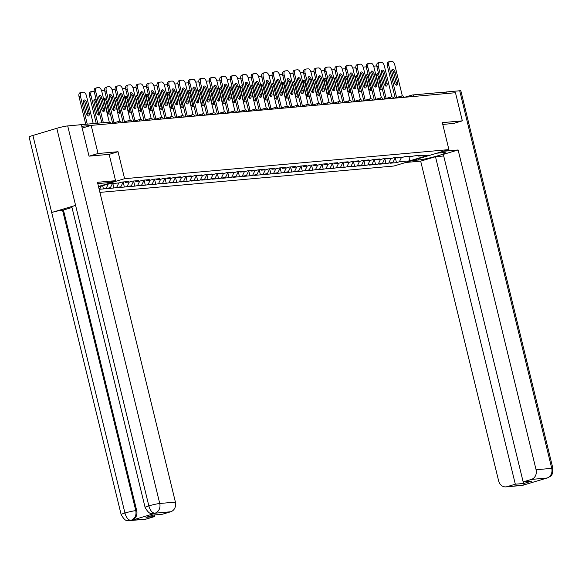 <?xml version="1.0" encoding="UTF-8"?>
<svg xmlns="http://www.w3.org/2000/svg" width="582" height="582" viewBox="0 0 582 582"><rect width="100%" height="100%" fill="white"/><g stroke="black" fill="none" stroke-linecap="round" stroke-linejoin="round"><path stroke-width="0.87" d="M99.908 192.387L393.847 166.03L448.911 149.61L124.599 178.689L98.474 186.48M409.888 156.856L409.583 160.879L428.745 155.161L418.516 156.078L421.375 155.227L415.002 155.794L408.047 157.016L407.269 156.493M409.583 160.879L399.354 161.796L396.488 162.647L395.273 157.671M395.324 157.562L392.981 162.363L390.115 163.222L396.488 162.647M392.981 162.363L386.019 163.586L384.811 158.61M384.862 158.5L382.512 163.302L379.646 164.16L386.019 163.586M382.512 163.302L375.557 164.524L374.342 159.548M374.393 159.439L372.043 164.24L369.184 165.099L375.557 164.524M372.043 164.24L365.089 165.463L363.874 160.487M363.925 160.377L361.582 165.179L358.716 166.037L365.089 165.463M361.582 165.179L354.627 166.401L353.412 161.425M353.463 161.316L351.113 166.117L348.247 166.976L354.627 166.401M351.113 166.117L344.158 167.34L342.943 162.363M342.994 162.254L340.645 167.056L337.786 167.914L344.158 167.34M340.645 167.056L333.69 168.278L332.475 163.302M332.533 163.193L330.183 167.994L327.317 168.853L333.69 168.278M330.183 167.994L323.228 169.216L322.013 164.24M322.064 164.131L319.714 168.933L316.855 169.791L323.228 169.216M319.714 168.933L312.76 170.155L311.545 165.179M311.596 165.07L309.253 169.871L306.387 170.73L312.76 170.155M309.253 169.871L302.298 171.093L301.083 166.117M301.134 166.008L298.784 170.81L295.918 171.668L302.298 171.093M298.784 170.81L291.829 172.032L290.614 167.056M290.665 166.947L288.316 171.748L285.456 172.607L291.829 172.032M288.316 171.748L281.361 172.97L280.146 167.994M280.204 167.885L277.854 172.687L274.988 173.545L281.361 172.97M277.854 172.687L270.899 173.909L269.684 168.933M269.735 168.824L267.385 173.625L264.526 174.484L270.899 173.909M267.385 173.625L260.43 174.847L259.216 169.871M259.266 169.762L256.924 174.564L254.058 175.422L260.43 174.847M256.924 174.564L249.962 175.786L248.754 170.81M248.805 170.701L246.455 175.502L243.589 176.361L249.962 175.786M246.455 175.502L239.5 176.724L238.285 171.748M238.336 171.639L235.986 176.441L233.127 177.299L239.5 176.724M235.986 176.441L229.032 177.663L227.817 172.687M227.875 172.578L225.525 177.379L222.659 178.238L229.032 177.663M225.525 177.379L218.57 178.601L217.355 173.625M217.406 173.516L215.056 178.318L212.197 179.176L218.57 178.601M215.056 178.318L208.101 179.54L206.886 174.564M206.937 174.455L204.595 179.256L201.728 180.114L208.101 179.54M204.595 179.256L197.633 180.478L196.425 175.502M196.476 175.393L194.126 180.194L191.26 181.053L197.633 180.478M194.126 180.194L187.171 181.417L185.956 176.441M186.007 176.331L183.657 181.133L180.798 181.991L187.171 181.417M183.657 181.133L176.702 182.355L175.488 177.379M175.546 177.27L173.196 182.071L170.33 182.93L176.702 182.355M173.196 182.071L166.241 183.294L165.026 178.318M165.077 178.208L162.727 183.01L159.868 183.868L166.241 183.294M162.727 183.01L155.772 184.232L154.557 179.256M154.608 179.147L152.266 183.948L149.399 184.807L155.772 184.232M152.266 183.948L145.304 185.171L144.096 180.194M144.147 180.085L141.797 184.887L138.931 185.745L145.304 185.171M141.797 184.887L134.842 186.109L133.627 181.133M133.678 181.024L131.328 185.825L128.469 186.684L134.842 186.109M131.328 185.825L124.373 187.048L123.158 182.071M123.209 181.962L120.867 186.764L118.001 187.622L124.373 187.048M120.867 186.764L113.912 187.986L112.813 183.49M112.442 183.526L110.398 187.702L107.532 188.561L113.912 187.986M110.398 187.702L103.443 188.924L102.658 185.694M99.158 189.31L103.443 188.924M101.152 186.145L99.929 188.641L99.064 188.903M99.929 188.641L99.02 188.728M98.576 186.917L108.863 183.847L119.092 182.93L121.958 182.071L128.331 181.504L125.472 182.355L129.56 181.991L132.427 181.133L138.8 180.566L135.933 181.417L140.029 181.053L142.888 180.194L149.261 179.627L146.402 180.478L150.491 180.114L153.357 179.256L159.73 178.689L156.864 179.54L160.959 179.176L163.818 178.318L170.199 177.75L167.332 178.601L171.421 178.238L174.287 177.379L180.66 176.812L177.801 177.663L181.89 177.299L184.756 176.441L191.129 175.873L188.262 176.724L192.358 176.361L195.217 175.502L201.59 174.935L198.731 175.786L202.82 175.422L205.686 174.564L212.059 173.996L209.193 174.847L213.288 174.484L216.148 173.625L222.528 173.058L219.661 173.909L223.757 173.545L226.616 172.687L232.989 172.119L230.13 172.97L234.219 172.607L237.085 171.748L243.458 171.181L240.592 172.032L244.687 171.668L247.546 170.81L253.919 170.242L251.06 171.093L255.149 170.73L258.015 169.871L264.388 169.304L261.522 170.155L265.618 169.791L268.484 168.933L274.857 168.365L271.99 169.216L276.086 168.853L278.945 167.994L285.318 167.427L282.459 168.278L286.548 167.914L289.414 167.056L295.787 166.488L292.921 167.34L297.016 166.976L299.875 166.117L306.248 165.55L303.389 166.401L307.478 166.037L310.344 165.179L316.717 164.611L313.851 165.463L317.947 165.099L320.813 164.24L327.186 163.673L324.32 164.524L328.415 164.16L331.274 163.302L337.647 162.734L334.788 163.586L338.877 163.222L341.743 162.363L348.116 161.796L345.25 162.647L349.346 162.283L352.205 161.425L358.577 160.858L355.718 161.709L359.807 161.345L362.673 160.487L369.046 159.919L366.18 160.77L370.276 160.406L373.142 159.548L379.515 158.981L376.649 159.832L380.744 159.468L383.603 158.61L389.976 158.042L387.117 158.893L391.206 158.53L394.072 157.671L400.445 157.104L397.579 157.955L401.675 157.591L404.534 156.733L410.914 156.165L408.047 157.016M390.929 158.551L388.885 162.734M380.461 159.49L378.416 163.673M397.579 157.955L396.8 157.431M369.999 160.428L367.955 164.611M387.117 158.893L386.332 158.369M359.531 161.367L357.486 165.55M376.649 159.832L375.87 159.308M349.062 162.305L347.025 166.488M366.18 160.77L365.401 160.246M338.6 163.244L336.556 167.427M355.718 161.709L354.94 161.185M328.132 164.182L326.087 168.365M345.25 162.647L344.471 162.123M317.67 165.121L315.626 169.304M334.788 163.586L334.003 163.062M307.201 166.059L305.157 170.242M324.32 164.524L323.541 164M296.733 166.998L294.688 171.181M313.851 165.463L313.072 164.939M286.271 167.936L284.227 172.119M303.389 166.401L302.611 165.877M275.803 168.875L273.758 173.058M292.921 167.34L292.142 166.816M265.334 169.813L263.297 173.996M282.459 168.278L281.673 167.754M254.872 170.752L252.828 174.935M271.99 169.216L271.212 168.693M244.404 171.69L242.359 175.873M261.522 170.155L260.743 169.631M233.942 172.628L231.898 176.812M251.06 171.093L250.282 170.57M223.473 173.567L221.429 177.75M240.592 172.032L239.813 171.508M213.005 174.505L210.968 178.689M230.13 172.97L229.344 172.447M202.543 175.444L200.499 179.627M219.661 173.909L218.883 173.385M192.075 176.382L190.03 180.566M209.193 174.847L208.414 174.324M181.613 177.321L179.569 181.504M198.731 175.786L197.953 175.262M171.144 178.259L169.1 182.442M188.262 176.724L187.484 176.201M160.676 179.198L158.639 183.381M177.801 177.663L177.015 177.139M150.214 180.136L148.17 184.319M167.332 178.601L166.554 178.077M139.745 181.075L137.701 185.258M156.864 179.54L156.085 179.016M129.284 182.013L127.24 186.196M146.402 180.478L145.616 179.954M118.815 182.952L116.771 187.135M135.933 181.417L135.155 180.893M108.288 184.014L106.31 188.073M125.472 182.355L124.686 181.831M78.257 124.97L78.25 124.97A1.993 1.717 -95.1 0 1 78.548 124.912L108.943 122.191A1.993 1.717 -95.1 0 1 110.762 123.631M109.154 154.368L118.022 151.72L98.031 153.51L89.221 156.143M98.031 153.51L91.178 125.385L82.178 128.069M453.516 123.471L462.326 120.845L455.473 92.72L91.178 125.385M442.553 92.305A1.993 1.717 84.9 0 1 444.663 93.687M462.326 120.845L442.335 122.642L448.911 149.61M118.022 151.72L124.599 178.689M401.391 157.613L399.354 161.796M418.516 156.078L417.731 155.554M98.962 96.03A3.056 1.528 -106.6 0 1 100.548 98.656L103.021 108.805A3.056 1.528 -106.6 0 1 102.956 111.278M101.814 122.824L94.364 92.254A3.979 1.993 -106.6 0 1 95.237 88.26A3.979 1.993 -106.6 0 1 95.433 88.224M95.237 88.26L96.67 87.831A3.979 1.993 73.4 0 1 96.867 87.795L98.816 87.62A3.979 1.993 73.4 0 1 101.763 91.294L109.292 122.191M103.32 122.693L95.797 91.832L94.364 92.254M101.981 98.227L104.454 108.376A3.056 1.528 -106.6 0 1 103.785 111.438A3.056 1.528 -106.6 0 1 101.37 108.652L98.896 98.511A3.056 1.528 -106.6 0 1 99.566 95.441A3.056 1.528 -106.6 0 1 101.981 98.227L100.548 98.656M96.67 87.831A3.979 1.993 73.4 0 0 95.797 91.832M89.148 112.944L86.674 102.796A3.056 1.528 73.4 0 0 84.259 100.009A3.056 1.528 73.4 0 0 83.59 103.072L86.063 113.221A3.056 1.528 73.4 0 0 88.479 116.007A3.056 1.528 73.4 0 0 89.148 112.944L87.715 113.366L85.241 103.225A3.056 1.528 73.4 0 0 83.655 100.599M93.222 123.595L86.456 95.863A3.979 1.993 73.4 0 0 83.502 92.189L81.56 92.363A3.979 1.993 73.4 0 0 81.364 92.4A3.979 1.993 73.4 0 0 80.483 96.394L79.057 96.823L85.743 124.272M87.249 124.133L80.483 96.394M87.649 115.847A3.056 1.528 73.4 0 0 87.715 113.366M79.057 96.823A3.979 1.993 -106.6 0 1 79.93 92.829A3.979 1.993 -106.6 0 1 80.127 92.793M145.1 507.431A8.163 0.713 -13.7 0 1 148.846 505.889C150.2 510.552 152.186 512.997 154.797 513.215L153.568 513.484C152.753 512.153 150.498 517.027 145.1 507.431L71.841 206.908A8.163 0.713 -13.7 0 1 75.587 205.366L56.803 128.309A8.163 0.713 -13.7 0 1 67.701 125.916L81.349 124.694L89.024 156.158L109.147 154.354L115.563 180.682L109.234 182.573L99.711 183.425A14.928 1.31 166.3 0 0 97.783 183.657M115.563 180.682L97.456 182.304L175.408 502.091A7.959 6.86 84.9 0 1 170.679 511.767L162.473 514.219L153.823 514.99L146.002 517.325L154.659 516.547L146.453 518.999A7.959 6.86 84.9 0 1 145.282 519.217L129.619 520.628A7.959 6.86 -95.1 0 0 130.783 520.403L146.453 518.999M129.619 520.628C128.789 519.297 126.527 524.164 121.143 514.575L29.1 136.996A8.163 0.713 -13.7 0 1 32.905 135.439L51.689 212.495A8.163 0.713 -13.7 0 1 62.529 210.117L135.788 510.64L136.697 510.56A7.959 6.86 84.9 0 1 131.969 520.235L155.641 513.178A7.959 6.86 84.9 0 1 154.477 513.397L153.568 513.484M56.803 128.309L32.905 135.439M67.701 125.916L159.744 503.495A8.163 0.713 -13.7 0 0 148.846 505.889L75.587 205.366L51.689 212.495L124.948 513.018C126.294 517.682 128.258 520.126 130.848 520.359L130.783 520.403M154.659 516.547L154.266 514.954M71.979 207.49L63.438 210.037L136.697 510.56M63.438 210.037L62.529 210.117M418.123 158.791L418.422 160.014A14.928 1.31 166.3 0 0 434.885 156.623A14.928 1.31 166.3 0 0 445.317 152.782A14.928 1.31 166.3 0 0 443.2 152.622L436.915 153.19M418.422 160.014L412.136 160.581M405.799 162.465L420.677 161.134L435.489 156.718L515.325 484.209L507.118 486.654L523 485.206L547.015 478.026L531.351 479.43A7.959 6.86 -95.1 0 0 536.08 469.754L551.743 468.35L459.7 90.77L446.045 91.992L446.423 93.535M443.702 155.976L435.489 156.718M523.589 481.838L523.982 483.431L531.803 481.103L523.145 481.874L443.309 154.383L458.121 149.967L536.08 469.754M443.244 151.298L458.121 149.967M420.677 161.134L498.636 480.921A7.959 6.86 -95.1 0 0 505.954 486.879A7.959 6.86 -95.1 0 0 507.118 486.654M459.7 90.77A8.163 0.713 -13.7 0 1 460.857 90.857L552.9 468.437A8.163 0.713 -13.7 0 0 551.743 468.35A7.959 6.86 84.9 0 1 547.015 478.026M443.979 92.611L446.045 91.992M523.145 481.874L531.351 479.43M523.982 483.431L515.325 484.209M453.705 123.42L442.771 124.439M524.426 484.573L523.065 485.17M523.473 485.112L523.007 485.206M552.9 468.437C552.587 478.048 549.983 475.61 548.63 477.495L546.949 478.062M109.431 95.092A3.056 1.528 -106.6 0 1 111.017 97.718L113.49 107.866A3.056 1.528 -106.6 0 1 113.425 110.34M112.61 123.239L104.825 91.316A3.979 1.993 -106.6 0 1 105.706 87.322A3.979 1.993 -106.6 0 1 105.902 87.285M105.706 87.322L107.132 86.893A3.979 1.993 73.4 0 1 107.335 86.856L109.278 86.682A3.979 1.993 73.4 0 1 112.231 90.356L119.761 121.252M114.043 122.809L106.259 90.894L104.825 91.316M112.45 97.289L114.923 107.437A3.056 1.528 -106.6 0 1 114.247 110.5A3.056 1.528 -106.6 0 1 111.831 107.714L109.358 97.572A3.056 1.528 -106.6 0 1 110.034 94.502A3.056 1.528 -106.6 0 1 112.45 97.289L111.017 97.718M107.132 86.893A3.979 1.993 73.4 0 0 106.259 90.894M119.892 94.153A3.056 1.528 -106.6 0 1 121.485 96.779L123.951 106.928A3.056 1.528 -106.6 0 1 123.886 109.401M123.071 122.3L115.294 90.377A3.979 1.993 -106.6 0 1 116.167 86.383A3.979 1.993 -106.6 0 1 116.371 86.347M116.167 86.383L117.6 85.954A3.979 1.993 73.4 0 1 117.797 85.918L119.746 85.743A3.979 1.993 73.4 0 1 122.693 89.417L130.23 120.314M124.504 121.871L116.727 89.955L115.294 90.377M122.911 96.35L125.385 106.499A3.056 1.528 -106.6 0 1 124.715 109.561A3.056 1.528 -106.6 0 1 122.3 106.775L119.827 96.634A3.056 1.528 -106.6 0 1 120.496 93.564A3.056 1.528 -106.6 0 1 122.911 96.35L121.485 96.779M117.6 85.954A3.979 1.993 73.4 0 0 116.727 89.955M130.361 93.215A3.056 1.528 -106.6 0 1 131.947 95.841L134.42 105.989A3.056 1.528 -106.6 0 1 134.355 108.463M133.54 121.362L125.763 89.439A3.979 1.993 -106.6 0 1 126.636 85.445A3.979 1.993 -106.6 0 1 126.832 85.409M126.636 85.445L128.069 85.016A3.979 1.993 73.4 0 1 128.266 84.979L130.208 84.805A3.979 1.993 73.4 0 1 133.162 88.479L140.691 119.375M134.973 120.932L127.189 89.017L125.763 89.439M133.38 95.412L135.853 105.56A3.056 1.528 -106.6 0 1 135.184 108.623A3.056 1.528 -106.6 0 1 132.769 105.837L130.295 95.695A3.056 1.528 -106.6 0 1 130.965 92.625A3.056 1.528 -106.6 0 1 133.38 95.412L131.947 95.841M128.069 85.016A3.979 1.993 73.4 0 0 127.189 89.017M140.822 92.276A3.056 1.528 -106.6 0 1 142.415 94.902L144.889 105.051A3.056 1.528 -106.6 0 1 144.823 107.525M144.009 120.423L136.224 88.5A3.979 1.993 -106.6 0 1 137.097 84.506A3.979 1.993 -106.6 0 1 137.301 84.47M137.097 84.506L138.531 84.077A3.979 1.993 73.4 0 1 138.734 84.041L140.677 83.866A3.979 1.993 73.4 0 1 143.63 87.54L151.16 118.437M145.435 119.994L137.658 88.078L136.224 88.5M143.849 94.473L146.315 104.622A3.056 1.528 -106.6 0 1 145.645 107.685A3.056 1.528 -106.6 0 1 143.23 104.898L140.757 94.757A3.056 1.528 -106.6 0 1 141.433 91.687A3.056 1.528 -106.6 0 1 143.849 94.473L142.415 94.902M138.531 84.077A3.979 1.993 73.4 0 0 137.658 88.078M151.291 91.338A3.056 1.528 -106.6 0 1 152.877 93.964L155.35 104.113A3.056 1.528 -106.6 0 1 155.285 106.586M154.47 119.485L146.693 87.562A3.979 1.993 -106.6 0 1 147.566 83.568A3.979 1.993 -106.6 0 1 147.763 83.532M147.566 83.568L148.999 83.139A3.979 1.993 73.4 0 1 149.196 83.102L151.145 82.928A3.979 1.993 73.4 0 1 154.092 86.602L161.629 117.499M155.903 119.055L148.126 87.14L146.693 87.562M154.31 93.535L156.784 103.683A3.056 1.528 -106.6 0 1 156.114 106.746A3.056 1.528 -106.6 0 1 153.699 103.96L151.225 93.818A3.056 1.528 -106.6 0 1 151.895 90.748A3.056 1.528 -106.6 0 1 154.31 93.535L152.877 93.964M148.999 83.139A3.979 1.993 73.4 0 0 148.126 87.14M96.212 99.857A3.056 1.528 73.4 0 0 94.728 99.071A3.056 1.528 73.4 0 0 94.051 102.134L96.525 112.282A3.056 1.528 73.4 0 0 98.94 115.069A3.056 1.528 73.4 0 0 99.682 114.087M94.189 91.25A3.979 1.993 73.4 0 0 93.971 91.25L92.029 91.425A3.979 1.993 73.4 0 0 91.825 91.461A3.979 1.993 73.4 0 0 90.952 95.455L89.519 95.885L96.212 123.333M97.711 123.195L90.952 95.455M98.118 114.909A3.056 1.528 73.4 0 0 98.183 112.428L95.71 102.287A3.056 1.528 73.4 0 0 94.117 99.66M89.519 95.885A3.979 1.993 -106.6 0 1 90.392 91.891A3.979 1.993 -106.6 0 1 90.596 91.854M106.681 98.918A3.056 1.528 73.4 0 0 105.189 98.132A3.056 1.528 73.4 0 0 104.52 101.195L106.993 111.344A3.056 1.528 73.4 0 0 109.409 114.13A3.056 1.528 73.4 0 0 110.151 113.148M104.651 90.312A3.979 1.993 73.4 0 0 104.44 90.312L102.49 90.486A3.979 1.993 73.4 0 0 102.294 90.523A3.979 1.993 73.4 0 0 101.683 90.981M108.579 113.97A3.056 1.528 73.4 0 0 108.645 111.489L106.171 101.348A3.056 1.528 73.4 0 0 104.585 98.722M117.149 97.98A3.056 1.528 73.4 0 0 115.658 97.194A3.056 1.528 73.4 0 0 114.989 100.257L117.462 110.405A3.056 1.528 73.4 0 0 119.877 113.192A3.056 1.528 73.4 0 0 120.612 112.21M115.12 89.373A3.979 1.993 73.4 0 0 114.901 89.373L112.959 89.548A3.979 1.993 73.4 0 0 112.755 89.584A3.979 1.993 73.4 0 0 112.151 90.043M119.048 113.032A3.056 1.528 73.4 0 0 119.114 110.551L116.64 100.41A3.056 1.528 73.4 0 0 115.054 97.783M127.611 97.041A3.056 1.528 73.4 0 0 126.119 96.256A3.056 1.528 73.4 0 0 125.45 99.318L127.924 109.467A3.056 1.528 73.4 0 0 130.339 112.253A3.056 1.528 73.4 0 0 131.081 111.271M125.588 88.435A3.979 1.993 73.4 0 0 125.37 88.435L123.42 88.609A3.979 1.993 73.4 0 0 123.224 88.646A3.979 1.993 73.4 0 0 122.613 89.104M129.51 112.093A3.056 1.528 73.4 0 0 129.582 109.612L127.109 99.471A3.056 1.528 73.4 0 0 125.516 96.845M138.08 96.103A3.056 1.528 73.4 0 0 136.588 95.317A3.056 1.528 73.4 0 0 135.919 98.38L138.392 108.528A3.056 1.528 73.4 0 0 140.808 111.315A3.056 1.528 73.4 0 0 141.55 110.333M136.05 87.496A3.979 1.993 73.4 0 0 135.832 87.496L133.889 87.671A3.979 1.993 73.4 0 0 133.693 87.707A3.979 1.993 73.4 0 0 133.082 88.166M139.978 111.155A3.056 1.528 73.4 0 0 140.044 108.674L137.57 98.533A3.056 1.528 73.4 0 0 135.984 95.906M161.76 90.399A3.056 1.528 -106.6 0 1 163.346 93.025L165.819 103.174A3.056 1.528 -106.6 0 1 165.754 105.648M164.939 118.546L157.155 86.623A3.979 1.993 -106.6 0 1 158.035 82.629A3.979 1.993 -106.6 0 1 158.231 82.593M158.035 82.629L159.461 82.2A3.979 1.993 73.4 0 1 159.664 82.164L161.607 81.989A3.979 1.993 73.4 0 1 164.56 85.663L172.09 116.56M166.372 118.117L158.588 86.201L157.155 86.623M164.779 92.596L167.252 102.745A3.056 1.528 -106.6 0 1 166.583 105.808A3.056 1.528 -106.6 0 1 164.168 103.021L161.694 92.88A3.056 1.528 -106.6 0 1 162.363 89.81A3.056 1.528 -106.6 0 1 164.779 92.596L163.346 93.025M159.461 82.2A3.979 1.993 73.4 0 0 158.588 86.201M148.541 95.164A3.056 1.528 73.4 0 0 147.057 94.379A3.056 1.528 73.4 0 0 146.38 97.441L148.854 107.59A3.056 1.528 73.4 0 0 151.269 110.376A3.056 1.528 73.4 0 0 152.011 109.394M146.519 86.558A3.979 1.993 73.4 0 0 146.3 86.558L144.358 86.733A3.979 1.993 73.4 0 0 144.154 86.769A3.979 1.993 73.4 0 0 143.543 87.227M150.447 110.216A3.056 1.528 73.4 0 0 150.512 107.735L148.039 97.594A3.056 1.528 73.4 0 0 146.453 94.968M172.221 89.461A3.056 1.528 -106.6 0 1 173.814 92.087L176.288 102.236A3.056 1.528 -106.6 0 1 176.215 104.709M175.4 117.608L167.623 85.685A3.979 1.993 -106.6 0 1 168.496 81.691A3.979 1.993 -106.6 0 1 168.7 81.655M168.496 81.691L169.929 81.262A3.979 1.993 73.4 0 1 170.126 81.225L172.076 81.051A3.979 1.993 73.4 0 1 175.029 84.725L182.559 115.622M176.833 117.178L169.056 85.263L167.623 85.685M175.24 91.658L177.714 101.806A3.056 1.528 -106.6 0 1 177.044 104.869A3.056 1.528 -106.6 0 1 174.629 102.083L172.156 91.941A3.056 1.528 -106.6 0 1 172.825 88.871A3.056 1.528 -106.6 0 1 175.24 91.658L173.814 92.087M169.929 81.262A3.979 1.993 73.4 0 0 169.056 85.263M159.01 94.226A3.056 1.528 73.4 0 0 157.518 93.44A3.056 1.528 73.4 0 0 156.849 96.503L159.323 106.651A3.056 1.528 73.4 0 0 161.738 109.438A3.056 1.528 73.4 0 0 162.48 108.456M156.98 85.619A3.979 1.993 73.4 0 0 156.769 85.619L154.819 85.794A3.979 1.993 73.4 0 0 154.623 85.83A3.979 1.993 73.4 0 0 154.012 86.289M160.908 109.278A3.056 1.528 73.4 0 0 160.974 106.797L158.5 96.656A3.056 1.528 73.4 0 0 156.914 94.029M182.69 88.522A3.056 1.528 -106.6 0 1 184.276 91.148L186.749 101.297A3.056 1.528 -106.6 0 1 186.684 103.771M185.869 116.669L178.092 84.746A3.979 1.993 -106.6 0 1 178.965 80.752A3.979 1.993 -106.6 0 1 179.161 80.716M178.965 80.752L180.398 80.323A3.979 1.993 73.4 0 1 180.595 80.287L182.537 80.112A3.979 1.993 73.4 0 1 185.491 83.786L193.02 114.683M187.302 116.24L179.518 84.325L178.092 84.746M185.709 90.719L188.182 100.868A3.056 1.528 -106.6 0 1 187.513 103.931A3.056 1.528 -106.6 0 1 185.098 101.144L182.624 91.003A3.056 1.528 -106.6 0 1 183.294 87.933A3.056 1.528 -106.6 0 1 185.709 90.719L184.276 91.148M180.398 80.323A3.979 1.993 73.4 0 0 179.518 84.325M169.478 93.287A3.056 1.528 73.4 0 0 167.987 92.502A3.056 1.528 73.4 0 0 167.318 95.564L169.791 105.713A3.056 1.528 73.4 0 0 172.207 108.499A3.056 1.528 73.4 0 0 172.941 107.517M167.449 84.681A3.979 1.993 73.4 0 0 167.23 84.681L165.288 84.856A3.979 1.993 73.4 0 0 165.092 84.892A3.979 1.993 73.4 0 0 164.48 85.35M171.377 108.339A3.056 1.528 73.4 0 0 171.443 105.859L168.969 95.717A3.056 1.528 73.4 0 0 167.383 93.091M193.159 87.584A3.056 1.528 -106.6 0 1 194.744 90.21L197.218 100.359A3.056 1.528 -106.6 0 1 197.153 102.832M196.338 115.731L188.553 83.808A3.979 1.993 -106.6 0 1 189.426 79.814A3.979 1.993 -106.6 0 1 189.63 79.778M189.426 79.814L190.86 79.385A3.979 1.993 73.4 0 1 191.063 79.348L193.006 79.174A3.979 1.993 73.4 0 1 195.959 82.848L203.489 113.745M197.764 115.301L189.987 83.386L188.553 83.808M196.178 89.781L198.651 99.929A3.056 1.528 -106.6 0 1 197.975 102.992A3.056 1.528 -106.6 0 1 195.559 100.206L193.086 90.064A3.056 1.528 -106.6 0 1 193.762 86.994A3.056 1.528 -106.6 0 1 196.178 89.781L194.744 90.21M190.86 79.385A3.979 1.993 73.4 0 0 189.987 83.386M179.94 92.349A3.056 1.528 73.4 0 0 178.448 91.563A3.056 1.528 73.4 0 0 177.779 94.626L180.253 104.775A3.056 1.528 73.4 0 0 182.668 107.561A3.056 1.528 73.4 0 0 183.41 106.579M177.917 83.743A3.979 1.993 73.4 0 0 177.699 83.743L175.749 83.917A3.979 1.993 73.4 0 0 175.553 83.954A3.979 1.993 73.4 0 0 174.942 84.412M181.839 107.401A3.056 1.528 73.4 0 0 181.911 104.92L179.438 94.779A3.056 1.528 73.4 0 0 177.845 92.152M203.62 86.645A3.056 1.528 -106.6 0 1 205.206 89.272L207.679 99.42A3.056 1.528 -106.6 0 1 207.614 101.894M206.799 114.792L199.022 82.87A3.979 1.993 -106.6 0 1 199.895 78.876A3.979 1.993 -106.6 0 1 200.092 78.839M199.895 78.876L201.328 78.446A3.979 1.993 73.4 0 1 201.525 78.41L203.474 78.235A3.979 1.993 73.4 0 1 206.421 81.909L213.958 112.806M208.232 114.363L200.455 82.448L199.022 82.87M206.639 88.85L209.113 98.991A3.056 1.528 -106.6 0 1 208.443 102.054A3.056 1.528 -106.6 0 1 206.028 99.267L203.555 89.126A3.056 1.528 -106.6 0 1 204.224 86.056A3.056 1.528 -106.6 0 1 206.639 88.85L205.206 89.272M201.328 78.446A3.979 1.993 73.4 0 0 200.455 82.448M190.409 91.41A3.056 1.528 73.4 0 0 188.917 90.625A3.056 1.528 73.4 0 0 188.248 93.687L190.721 103.836A3.056 1.528 73.4 0 0 193.137 106.622A3.056 1.528 73.4 0 0 193.879 105.64M188.379 82.804A3.979 1.993 73.4 0 0 188.161 82.804L186.218 82.979A3.979 1.993 73.4 0 0 186.022 83.015A3.979 1.993 73.4 0 0 185.411 83.473M192.307 106.462A3.056 1.528 73.4 0 0 192.373 103.982L189.899 93.84A3.056 1.528 73.4 0 0 188.313 91.214M214.089 85.707A3.056 1.528 -106.6 0 1 215.675 88.333L218.148 98.482A3.056 1.528 -106.6 0 1 218.083 100.955M217.268 113.854L209.484 81.931A3.979 1.993 -106.6 0 1 210.364 77.937A3.979 1.993 -106.6 0 1 210.56 77.901M210.364 77.937L211.79 77.508A3.979 1.993 73.4 0 1 211.993 77.471L213.936 77.297A3.979 1.993 73.4 0 1 216.89 80.971L224.419 111.868M218.701 113.425L210.917 81.509L209.484 81.931M217.108 87.911L219.581 98.052A3.056 1.528 -106.6 0 1 218.912 101.115A3.056 1.528 -106.6 0 1 216.497 98.329L214.023 88.188A3.056 1.528 -106.6 0 1 214.693 85.118A3.056 1.528 -106.6 0 1 217.108 87.911L215.675 88.333M211.79 77.508A3.979 1.993 73.4 0 0 210.917 81.509M200.87 90.472A3.056 1.528 73.4 0 0 199.386 89.686A3.056 1.528 73.4 0 0 198.709 92.749L201.183 102.898A3.056 1.528 73.4 0 0 203.598 105.684A3.056 1.528 73.4 0 0 204.34 104.702M198.848 81.866A3.979 1.993 73.4 0 0 198.629 81.866L196.687 82.04A3.979 1.993 73.4 0 0 196.483 82.077A3.979 1.993 73.4 0 0 195.872 82.535M202.776 105.524A3.056 1.528 73.4 0 0 202.842 103.043L200.368 92.902A3.056 1.528 73.4 0 0 198.782 90.275M224.55 84.768A3.056 1.528 -106.6 0 1 226.143 87.395L228.617 97.543A3.056 1.528 -106.6 0 1 228.544 100.017M227.737 112.915L219.952 80.993A3.979 1.993 -106.6 0 1 220.825 76.999A3.979 1.993 -106.6 0 1 221.029 76.962M220.825 76.999L222.259 76.569A3.979 1.993 73.4 0 1 222.455 76.533L224.405 76.358A3.979 1.993 73.4 0 1 227.358 80.032L234.888 110.929M229.163 112.486L221.386 80.571L219.952 80.993M227.569 86.973L230.043 97.114A3.056 1.528 -106.6 0 1 229.373 100.177A3.056 1.528 -106.6 0 1 226.958 97.39L224.485 87.249A3.056 1.528 -106.6 0 1 225.154 84.179A3.056 1.528 -106.6 0 1 227.569 86.973L226.143 87.395M222.259 76.569A3.979 1.993 73.4 0 0 221.386 80.571M211.339 89.533A3.056 1.528 73.4 0 0 209.847 88.748A3.056 1.528 73.4 0 0 209.178 91.811L211.652 101.959A3.056 1.528 73.4 0 0 214.067 104.745A3.056 1.528 73.4 0 0 214.809 103.763M209.309 80.927A3.979 1.993 73.4 0 0 209.098 80.927L207.148 81.102A3.979 1.993 73.4 0 0 206.952 81.138A3.979 1.993 73.4 0 0 206.341 81.596M213.238 104.585A3.056 1.528 73.4 0 0 213.303 102.105L210.83 91.963A3.056 1.528 73.4 0 0 209.244 89.337M235.019 83.83A3.056 1.528 -106.6 0 1 236.605 86.456L239.078 96.605A3.056 1.528 -106.6 0 1 239.013 99.078M238.198 111.977L230.421 80.054A3.979 1.993 -106.6 0 1 231.294 76.06A3.979 1.993 -106.6 0 1 231.49 76.024M231.294 76.06L232.727 75.631A3.979 1.993 73.4 0 1 232.924 75.595L234.866 75.42A3.979 1.993 73.4 0 1 237.82 79.094L245.349 109.991M239.631 111.548L231.847 79.632L230.421 80.054M238.038 86.034L240.512 96.175A3.056 1.528 -106.6 0 1 239.842 99.238A3.056 1.528 -106.6 0 1 237.427 96.452L234.953 86.311A3.056 1.528 -106.6 0 1 235.623 83.241A3.056 1.528 -106.6 0 1 238.038 86.034L236.605 86.456M232.727 75.631A3.979 1.993 73.4 0 0 231.847 79.632M221.807 88.595A3.056 1.528 73.4 0 0 220.316 87.809A3.056 1.528 73.4 0 0 219.647 90.872L222.12 101.021A3.056 1.528 73.4 0 0 224.536 103.807A3.056 1.528 73.4 0 0 225.27 102.825M219.778 79.989A3.979 1.993 73.4 0 0 219.56 79.989L217.617 80.163A3.979 1.993 73.4 0 0 217.421 80.2A3.979 1.993 73.4 0 0 216.81 80.658M223.706 103.647A3.056 1.528 73.4 0 0 223.772 101.166L221.298 91.025A3.056 1.528 73.4 0 0 219.712 88.399M245.488 82.891A3.056 1.528 -106.6 0 1 247.074 85.518L249.547 95.666A3.056 1.528 -106.6 0 1 249.482 98.14M248.667 111.038L240.883 79.116A3.979 1.993 -106.6 0 1 241.763 75.122A3.979 1.993 -106.6 0 1 241.959 75.085M241.763 75.122L243.189 74.7A3.979 1.993 73.4 0 1 243.392 74.656L245.335 74.481A3.979 1.993 73.4 0 1 248.288 78.155L255.818 109.052M250.1 110.609L242.316 78.694L240.883 79.116M248.507 85.096L250.98 95.237A3.056 1.528 -106.6 0 1 250.304 98.3A3.056 1.528 -106.6 0 1 247.888 95.513L245.415 85.372A3.056 1.528 -106.6 0 1 246.091 82.302A3.056 1.528 -106.6 0 1 248.507 85.096L247.074 85.518M243.189 74.7A3.979 1.993 73.4 0 0 242.316 78.694M232.269 87.656A3.056 1.528 73.4 0 0 230.778 86.871A3.056 1.528 73.4 0 0 230.108 89.934L232.582 100.082A3.056 1.528 73.4 0 0 234.997 102.869A3.056 1.528 73.4 0 0 235.739 101.886M230.246 79.05A3.979 1.993 73.4 0 0 230.028 79.05L228.079 79.225A3.979 1.993 73.4 0 0 227.882 79.261A3.979 1.993 73.4 0 0 227.271 79.719M234.168 102.708A3.056 1.528 73.4 0 0 234.24 100.228L231.767 90.086A3.056 1.528 73.4 0 0 230.174 87.46M255.949 81.953A3.056 1.528 -106.6 0 1 257.535 84.579L260.008 94.728A3.056 1.528 -106.6 0 1 259.943 97.201M259.128 110.1L251.351 78.177A3.979 1.993 -106.6 0 1 252.224 74.183A3.979 1.993 -106.6 0 1 252.421 74.147M252.224 74.183L253.657 73.761A3.979 1.993 73.4 0 1 253.854 73.718L255.804 73.543A3.979 1.993 73.4 0 1 258.75 77.217L266.287 108.114M260.561 109.671L252.784 77.755L251.351 78.177M258.968 84.157L261.442 94.299A3.056 1.528 -106.6 0 1 260.772 97.361A3.056 1.528 -106.6 0 1 258.357 94.575L255.884 84.434A3.056 1.528 -106.6 0 1 256.553 81.371A3.056 1.528 -106.6 0 1 258.968 84.157L257.535 84.579M253.657 73.761A3.979 1.993 73.4 0 0 252.784 77.755M242.738 86.718A3.056 1.528 73.4 0 0 241.246 85.932A3.056 1.528 73.4 0 0 240.577 88.995L243.05 99.144A3.056 1.528 73.4 0 0 245.466 101.93A3.056 1.528 73.4 0 0 246.208 100.948M240.708 78.112A3.979 1.993 73.4 0 0 240.497 78.112L238.547 78.286A3.979 1.993 73.4 0 0 238.351 78.323A3.979 1.993 73.4 0 0 237.74 78.781M244.636 101.77A3.056 1.528 73.4 0 0 244.702 99.289L242.228 89.148A3.056 1.528 73.4 0 0 240.642 86.522M266.418 81.014A3.056 1.528 -106.6 0 1 268.004 83.641L270.477 93.789A3.056 1.528 -106.6 0 1 270.412 96.263M269.597 109.161L261.813 77.239A3.979 1.993 -106.6 0 1 262.693 73.245A3.979 1.993 -106.6 0 1 262.889 73.208M262.693 73.245L264.126 72.823A3.979 1.993 73.4 0 1 264.323 72.779L266.265 72.605A3.979 1.993 73.4 0 1 269.219 76.278L276.748 107.175M271.03 108.732L263.246 76.817L261.813 77.239M269.437 83.219L271.91 93.36A3.056 1.528 -106.6 0 1 271.241 96.423A3.056 1.528 -106.6 0 1 268.826 93.637L266.352 83.495A3.056 1.528 -106.6 0 1 267.022 80.432A3.056 1.528 -106.6 0 1 269.437 83.219L268.004 83.641M264.126 72.823A3.979 1.993 73.4 0 0 263.246 76.817M253.199 85.78A3.056 1.528 73.4 0 0 251.715 84.994A3.056 1.528 73.4 0 0 251.038 88.057L253.512 98.205A3.056 1.528 73.4 0 0 255.927 100.992A3.056 1.528 73.4 0 0 256.669 100.009M251.177 77.173A3.979 1.993 73.4 0 0 250.958 77.173L249.016 77.348A3.979 1.993 73.4 0 0 248.812 77.384A3.979 1.993 73.4 0 0 248.201 77.843M255.105 100.832A3.056 1.528 73.4 0 0 255.171 98.351L252.697 88.209A3.056 1.528 73.4 0 0 251.111 85.583M276.879 80.076A3.056 1.528 -106.6 0 1 278.472 82.702L280.946 92.851A3.056 1.528 -106.6 0 1 280.873 95.324M280.066 108.223L272.281 76.3A3.979 1.993 -106.6 0 1 273.154 72.306A3.979 1.993 -106.6 0 1 273.358 72.27M273.154 72.306L274.588 71.884A3.979 1.993 73.4 0 1 274.784 71.841L276.734 71.666A3.979 1.993 73.4 0 1 279.687 75.34L287.217 106.237M281.492 107.794L273.715 75.878L272.281 76.3M279.898 82.28L282.372 92.422A3.056 1.528 -106.6 0 1 281.703 95.484A3.056 1.528 -106.6 0 1 279.287 92.698L276.814 82.557A3.056 1.528 -106.6 0 1 277.483 79.494A3.056 1.528 -106.6 0 1 279.898 82.28L278.472 82.702M274.588 71.884A3.979 1.993 73.4 0 0 273.715 75.878M263.668 84.841A3.056 1.528 73.4 0 0 262.176 84.055A3.056 1.528 73.4 0 0 261.507 87.118L263.981 97.267A3.056 1.528 73.4 0 0 266.396 100.053A3.056 1.528 73.4 0 0 267.138 99.071M261.638 76.235A3.979 1.993 73.4 0 0 261.427 76.235L259.477 76.409A3.979 1.993 73.4 0 0 259.281 76.446A3.979 1.993 73.4 0 0 258.67 76.904M265.567 99.893A3.056 1.528 73.4 0 0 265.632 97.412L263.159 87.271A3.056 1.528 73.4 0 0 261.573 84.645M287.348 79.137A3.056 1.528 -106.6 0 1 288.934 81.764L291.407 91.912A3.056 1.528 -106.6 0 1 291.342 94.386M290.527 107.284L282.75 75.362A3.979 1.993 -106.6 0 1 283.623 71.368A3.979 1.993 -106.6 0 1 283.82 71.331M283.623 71.368L285.056 70.946A3.979 1.993 73.4 0 1 285.253 70.902L287.195 70.728A3.979 1.993 73.4 0 1 290.149 74.401L297.678 105.298M291.96 106.855L284.176 74.94L282.75 75.362M290.367 81.342L292.841 91.483A3.056 1.528 -106.6 0 1 292.171 94.546A3.056 1.528 -106.6 0 1 289.756 91.76L287.282 81.618A3.056 1.528 -106.6 0 1 287.952 78.555A3.056 1.528 -106.6 0 1 290.367 81.342L288.934 81.764M285.056 70.946A3.979 1.993 73.4 0 0 284.176 74.94M274.137 83.903A3.056 1.528 73.4 0 0 272.645 83.117A3.056 1.528 73.4 0 0 271.976 86.18L274.449 96.328A3.056 1.528 73.4 0 0 276.865 99.115A3.056 1.528 73.4 0 0 277.599 98.132M272.107 75.296A3.979 1.993 73.4 0 0 271.889 75.296L269.946 75.471A3.979 1.993 73.4 0 0 269.75 75.507A3.979 1.993 73.4 0 0 269.139 75.966M276.035 98.955A3.056 1.528 73.4 0 0 276.101 96.474L273.627 86.332A3.056 1.528 73.4 0 0 272.041 83.706M297.817 78.199A3.056 1.528 -106.6 0 1 299.403 80.825L301.876 90.974A3.056 1.528 -106.6 0 1 301.811 93.447M300.996 106.346L293.212 74.423A3.979 1.993 -106.6 0 1 294.092 70.429A3.979 1.993 -106.6 0 1 294.288 70.393M294.092 70.429L295.518 70.007A3.979 1.993 73.4 0 1 295.721 69.964L297.664 69.789A3.979 1.993 73.4 0 1 300.618 73.463L308.147 104.36M302.429 105.917L294.645 74.001L293.212 74.423M300.836 80.403L303.309 90.545A3.056 1.528 -106.6 0 1 302.633 93.607A3.056 1.528 -106.6 0 1 300.217 90.821L297.744 80.68A3.056 1.528 -106.6 0 1 298.421 77.617A3.056 1.528 -106.6 0 1 300.836 80.403L299.403 80.825M295.518 70.007A3.979 1.993 73.4 0 0 294.645 74.001M284.598 82.964A3.056 1.528 73.4 0 0 283.107 82.178A3.056 1.528 73.4 0 0 282.437 85.241L284.911 95.39A3.056 1.528 73.4 0 0 287.326 98.176A3.056 1.528 73.4 0 0 288.068 97.194M282.576 74.358A3.979 1.993 73.4 0 0 282.357 74.358L280.408 74.532A3.979 1.993 73.4 0 0 280.211 74.569A3.979 1.993 73.4 0 0 279.6 75.027M286.504 98.016A3.056 1.528 73.4 0 0 286.57 95.535L284.096 85.394A3.056 1.528 73.4 0 0 282.503 82.768M308.278 77.261A3.056 1.528 -106.6 0 1 309.864 79.887L312.338 90.035A3.056 1.528 -106.6 0 1 312.272 92.509M311.457 105.407L303.68 73.485A3.979 1.993 -106.6 0 1 304.553 69.491A3.979 1.993 -106.6 0 1 304.75 69.454M304.553 69.491L305.987 69.069A3.979 1.993 73.4 0 1 306.183 69.025L308.133 68.851A3.979 1.993 73.4 0 1 311.079 72.524L318.616 103.421M312.89 104.978L305.113 73.063L303.68 73.485M311.297 79.465L313.771 89.606A3.056 1.528 -106.6 0 1 313.101 92.669A3.056 1.528 -106.6 0 1 310.686 89.883L308.213 79.741A3.056 1.528 -106.6 0 1 308.882 76.679A3.056 1.528 -106.6 0 1 311.297 79.465L309.864 79.887M305.987 69.069A3.979 1.993 73.4 0 0 305.113 73.063M295.067 82.026A3.056 1.528 73.4 0 0 293.575 81.24A3.056 1.528 73.4 0 0 292.906 84.303L295.38 94.451A3.056 1.528 73.4 0 0 297.795 97.238A3.056 1.528 73.4 0 0 298.537 96.256M293.037 73.419A3.979 1.993 73.4 0 0 292.826 73.419L290.876 73.594A3.979 1.993 73.4 0 0 290.68 73.63A3.979 1.993 73.4 0 0 290.069 74.089M296.966 97.078A3.056 1.528 73.4 0 0 297.031 94.597L294.557 84.455A3.056 1.528 73.4 0 0 292.972 81.829M318.747 76.322A3.056 1.528 -106.6 0 1 320.333 78.948L322.806 89.097A3.056 1.528 -106.6 0 1 322.741 91.57M321.926 104.469L314.149 72.546A3.979 1.993 -106.6 0 1 315.022 68.552A3.979 1.993 -106.6 0 1 315.218 68.516M315.022 68.552L316.455 68.13A3.979 1.993 73.4 0 1 316.652 68.087L318.594 67.912A3.979 1.993 73.4 0 1 321.548 71.586L329.077 102.483M323.359 104.04L315.575 72.124L314.149 72.546M321.766 78.526L324.239 88.668A3.056 1.528 -106.6 0 1 323.57 91.73A3.056 1.528 -106.6 0 1 321.155 88.944L318.681 78.803A3.056 1.528 -106.6 0 1 319.351 75.74A3.056 1.528 -106.6 0 1 321.766 78.526L320.333 78.948M316.455 68.13A3.979 1.993 73.4 0 0 315.575 72.124M305.528 81.087A3.056 1.528 73.4 0 0 304.044 80.301A3.056 1.528 73.4 0 0 303.375 83.364L305.841 93.513A3.056 1.528 73.4 0 0 308.256 96.299A3.056 1.528 73.4 0 0 308.998 95.317M303.506 72.481A3.979 1.993 73.4 0 0 303.287 72.481L301.345 72.655A3.979 1.993 73.4 0 0 301.141 72.692A3.979 1.993 73.4 0 0 300.538 73.15M307.434 96.139A3.056 1.528 73.4 0 0 307.5 93.658L305.026 83.517A3.056 1.528 73.4 0 0 303.44 80.891M329.208 75.384A3.056 1.528 -106.6 0 1 330.802 78.01L333.275 88.158A3.056 1.528 -106.6 0 1 333.21 90.632M332.395 103.531L324.611 71.608A3.979 1.993 -106.6 0 1 325.483 67.614A3.979 1.993 -106.6 0 1 325.687 67.577M325.483 67.614L326.917 67.192A3.979 1.993 73.4 0 1 327.113 67.148L329.063 66.974A3.979 1.993 73.4 0 1 332.016 70.648L339.546 101.544M333.821 103.101L326.044 71.186L324.611 71.608M332.227 77.588L334.701 87.729A3.056 1.528 -106.6 0 1 334.032 90.792A3.056 1.528 -106.6 0 1 331.616 88.006L329.143 77.864A3.056 1.528 -106.6 0 1 329.812 74.802A3.056 1.528 -106.6 0 1 332.227 77.588L330.802 78.01M326.917 67.192A3.979 1.993 73.4 0 0 326.044 71.186M315.997 80.149A3.056 1.528 73.4 0 0 314.506 79.363A3.056 1.528 73.4 0 0 313.836 82.426L316.31 92.574A3.056 1.528 73.4 0 0 318.725 95.361A3.056 1.528 73.4 0 0 319.467 94.379M313.967 71.542A3.979 1.993 73.4 0 0 313.756 71.542L311.807 71.717A3.979 1.993 73.4 0 0 311.61 71.753A3.979 1.993 73.4 0 0 310.999 72.212M317.896 95.201A3.056 1.528 73.4 0 0 317.968 92.72L315.495 82.579A3.056 1.528 73.4 0 0 313.902 79.952M339.677 74.445A3.056 1.528 -106.6 0 1 341.263 77.071L343.736 87.22A3.056 1.528 -106.6 0 1 343.671 89.693M342.856 102.592L335.079 70.669A3.979 1.993 -106.6 0 1 335.952 66.675A3.979 1.993 -106.6 0 1 336.149 66.639M335.952 66.675L337.385 66.253A3.979 1.993 73.4 0 1 337.582 66.21L339.532 66.035A3.979 1.993 73.4 0 1 342.478 69.709L350.008 100.606M344.289 102.163L336.512 70.247L335.079 70.669M342.696 76.649L345.17 86.791A3.056 1.528 -106.6 0 1 344.5 89.854A3.056 1.528 -106.6 0 1 342.085 87.067L339.612 76.926A3.056 1.528 -106.6 0 1 340.281 73.863A3.056 1.528 -106.6 0 1 342.696 76.649L341.263 77.071M337.385 66.253A3.979 1.993 73.4 0 0 336.512 70.247M326.466 79.21A3.056 1.528 73.4 0 0 324.974 78.424A3.056 1.528 73.4 0 0 324.305 81.487L326.778 91.636A3.056 1.528 73.4 0 0 329.194 94.422A3.056 1.528 73.4 0 0 329.936 93.44M324.436 70.604A3.979 1.993 73.4 0 0 324.218 70.604L322.275 70.778A3.979 1.993 73.4 0 0 322.079 70.815A3.979 1.993 73.4 0 0 321.468 71.273M328.364 94.262A3.056 1.528 73.4 0 0 328.43 91.781L325.956 81.64A3.056 1.528 73.4 0 0 324.37 79.014M350.146 73.507A3.056 1.528 -106.6 0 1 351.732 76.133L354.205 86.281A3.056 1.528 -106.6 0 1 354.14 88.755M353.325 101.654L345.541 69.731A3.979 1.993 -106.6 0 1 346.421 65.737A3.979 1.993 -106.6 0 1 346.617 65.701M346.421 65.737L347.847 65.315A3.979 1.993 73.4 0 1 348.051 65.271L349.993 65.097A3.979 1.993 73.4 0 1 352.947 68.771L360.476 99.668M354.758 101.224L346.974 69.309L345.541 69.731M353.165 75.711L355.638 85.852A3.056 1.528 -106.6 0 1 354.962 88.915A3.056 1.528 -106.6 0 1 352.547 86.129L350.073 75.987A3.056 1.528 -106.6 0 1 350.75 72.925A3.056 1.528 -106.6 0 1 353.165 75.711L351.732 76.133M347.847 65.315A3.979 1.993 73.4 0 0 346.974 69.309M336.927 78.272A3.056 1.528 73.4 0 0 335.443 77.486A3.056 1.528 73.4 0 0 334.766 80.549L337.24 90.697A3.056 1.528 73.4 0 0 339.655 93.484A3.056 1.528 73.4 0 0 340.397 92.502M334.905 69.665A3.979 1.993 73.4 0 0 334.686 69.665L332.744 69.84A3.979 1.993 73.4 0 0 332.54 69.876A3.979 1.993 73.4 0 0 331.929 70.335M338.833 93.324A3.056 1.528 73.4 0 0 338.899 90.843L336.425 80.702A3.056 1.528 73.4 0 0 334.832 78.075M360.607 72.568A3.056 1.528 -106.6 0 1 362.2 75.194L364.667 85.343A3.056 1.528 -106.6 0 1 364.601 87.817M363.786 100.715L356.009 68.792A3.979 1.993 -106.6 0 1 356.882 64.798A3.979 1.993 -106.6 0 1 357.079 64.762M356.882 64.798L358.316 64.376A3.979 1.993 73.4 0 1 358.512 64.333L360.462 64.158A3.979 1.993 73.4 0 1 363.408 67.832L370.945 98.729M365.22 100.286L357.443 68.37L356.009 68.792M363.626 74.772L366.1 84.914A3.056 1.528 -106.6 0 1 365.431 87.977A3.056 1.528 -106.6 0 1 363.015 85.19L360.542 75.049A3.056 1.528 -106.6 0 1 361.211 71.986A3.056 1.528 -106.6 0 1 363.626 74.772L362.2 75.194M358.316 64.376A3.979 1.993 73.4 0 0 357.443 68.37M347.396 77.333A3.056 1.528 73.4 0 0 345.904 76.548A3.056 1.528 73.4 0 0 345.235 79.61L347.709 89.759A3.056 1.528 73.4 0 0 350.124 92.545A3.056 1.528 73.4 0 0 350.866 91.563M345.366 68.727A3.979 1.993 73.4 0 0 345.155 68.727L343.205 68.902A3.979 1.993 73.4 0 0 343.009 68.938A3.979 1.993 73.4 0 0 342.398 69.396M349.295 92.385A3.056 1.528 73.4 0 0 349.36 89.904L346.887 79.763A3.056 1.528 73.4 0 0 345.301 77.137M371.076 71.63A3.056 1.528 -106.6 0 1 372.662 74.256L375.135 84.405A3.056 1.528 -106.6 0 1 375.07 86.878M374.255 99.777L366.478 67.854A3.979 1.993 -106.6 0 1 367.351 63.86A3.979 1.993 -106.6 0 1 367.548 63.824M367.351 63.86L368.784 63.438A3.979 1.993 73.4 0 1 368.981 63.394L370.923 63.22A3.979 1.993 73.4 0 1 373.877 66.894L381.406 97.791M375.688 99.347L367.904 67.432L366.478 67.854M374.095 73.834L376.569 83.975A3.056 1.528 -106.6 0 1 375.899 87.038A3.056 1.528 -106.6 0 1 373.484 84.252L371.01 74.11A3.056 1.528 -106.6 0 1 371.68 71.048A3.056 1.528 -106.6 0 1 374.095 73.834L372.662 74.256M368.784 63.438A3.979 1.993 73.4 0 0 367.904 67.432M357.865 76.395A3.056 1.528 73.4 0 0 356.373 75.609A3.056 1.528 73.4 0 0 355.704 78.672L358.177 88.82A3.056 1.528 73.4 0 0 360.593 91.607A3.056 1.528 73.4 0 0 361.327 90.625M355.835 67.788A3.979 1.993 73.4 0 0 355.617 67.788L353.674 67.963A3.979 1.993 73.4 0 0 353.47 67.999A3.979 1.993 73.4 0 0 352.867 68.458M359.763 91.447A3.056 1.528 73.4 0 0 359.829 88.966L357.355 78.825A3.056 1.528 73.4 0 0 355.769 76.198M381.537 70.691A3.056 1.528 -106.6 0 1 383.131 73.317L385.604 83.466A3.056 1.528 -106.6 0 1 385.539 85.94M384.724 98.838L376.94 66.915A3.979 1.993 -106.6 0 1 377.813 62.921A3.979 1.993 -106.6 0 1 378.016 62.885M377.813 62.921L379.246 62.5A3.979 1.993 73.4 0 1 379.449 62.456L381.392 62.281A3.979 1.993 73.4 0 1 384.346 65.955L391.875 96.852M386.15 98.409L378.373 66.494L376.94 66.915M384.564 72.896L387.03 83.037A3.056 1.528 -106.6 0 1 386.361 86.1A3.056 1.528 -106.6 0 1 383.945 83.313L381.472 73.172A3.056 1.528 -106.6 0 1 382.148 70.109A3.056 1.528 -106.6 0 1 384.564 72.896L383.131 73.317M379.246 62.5A3.979 1.993 73.4 0 0 378.373 66.494M368.326 75.456A3.056 1.528 73.4 0 0 366.835 74.671A3.056 1.528 73.4 0 0 366.165 77.733L368.639 87.882A3.056 1.528 73.4 0 0 371.054 90.668A3.056 1.528 73.4 0 0 371.796 89.686M366.304 66.85A3.979 1.993 73.4 0 0 366.085 66.85L364.136 67.025A3.979 1.993 73.4 0 0 363.939 67.061A3.979 1.993 73.4 0 0 363.328 67.519M370.225 90.508A3.056 1.528 73.4 0 0 370.298 88.028L367.824 77.886A3.056 1.528 73.4 0 0 366.231 75.26M392.006 69.753A3.056 1.528 -106.6 0 1 393.592 72.379L396.066 82.528A3.056 1.528 -106.6 0 1 396 85.001M395.185 97.9L387.408 65.977A3.979 1.993 -106.6 0 1 388.281 61.983A3.979 1.993 -106.6 0 1 388.478 61.947M388.281 61.983L389.714 61.561A3.979 1.993 73.4 0 1 389.911 61.517L391.861 61.343A3.979 1.993 73.4 0 1 394.807 65.017L402.337 95.914M396.618 97.47L388.841 65.555L387.408 65.977M395.025 71.957L397.499 82.098A3.056 1.528 -106.6 0 1 396.829 85.161A3.056 1.528 -106.6 0 1 394.414 82.375L391.941 72.233A3.056 1.528 -106.6 0 1 392.61 69.171A3.056 1.528 -106.6 0 1 395.025 71.957L393.592 72.379M389.714 61.561A3.979 1.993 73.4 0 0 388.841 65.555M378.795 74.518A3.056 1.528 73.4 0 0 377.303 73.732A3.056 1.528 73.4 0 0 376.634 76.795L379.108 86.944A3.056 1.528 73.4 0 0 381.523 89.73A3.056 1.528 73.4 0 0 382.265 88.748M376.765 65.912A3.979 1.993 73.4 0 0 376.547 65.912L374.604 66.086A3.979 1.993 73.4 0 0 374.408 66.122A3.979 1.993 73.4 0 0 373.797 66.581M380.693 89.57A3.056 1.528 73.4 0 0 380.759 87.089L378.285 76.948A3.056 1.528 73.4 0 0 376.7 74.321M90.945 125.457L81.742 126.279M404.606 97.281L411.969 95.084M404.555 97.289L412.063 95.048A1.993 0.997 73.4 0 1 412.158 95.026A1.993 1.717 84.9 0 1 414.268 96.416M119.114 121.303A1.993 0.997 73.4 0 0 119.019 121.325A1.993 0.997 73.4 0 0 118.502 122.933M129.582 120.365A1.993 0.997 73.4 0 0 129.48 120.387A1.993 0.997 73.4 0 0 128.971 121.994M140.044 119.426A1.993 0.997 73.4 0 0 139.949 119.448A1.993 0.997 73.4 0 0 139.44 121.056M150.512 118.488A1.993 0.997 73.4 0 0 150.411 118.51A1.993 0.997 73.4 0 0 149.901 120.118M160.981 117.549A1.993 0.997 73.4 0 0 160.879 117.571A1.993 0.997 73.4 0 0 160.37 119.179M171.443 116.611A1.993 0.997 73.4 0 0 171.348 116.633A1.993 0.997 73.4 0 0 170.832 118.241M181.911 115.672A1.993 0.997 73.4 0 0 181.81 115.694A1.993 0.997 73.4 0 0 181.3 117.302M192.373 114.734A1.993 0.997 73.4 0 0 192.278 114.756A1.993 0.997 73.4 0 0 191.769 116.364M202.842 113.796A1.993 0.997 73.4 0 0 202.74 113.817A1.993 0.997 73.4 0 0 202.23 115.425M213.31 112.857A1.993 0.997 73.4 0 0 213.208 112.879A1.993 0.997 73.4 0 0 212.699 114.487M223.772 111.919A1.993 0.997 73.4 0 0 223.677 111.94A1.993 0.997 73.4 0 0 223.161 113.548M234.24 110.98A1.993 0.997 73.4 0 0 234.139 111.002A1.993 0.997 73.4 0 0 233.629 112.61M244.702 110.042A1.993 0.997 73.4 0 0 244.607 110.063A1.993 0.997 73.4 0 0 244.098 111.671M255.171 109.103A1.993 0.997 73.4 0 0 255.069 109.125A1.993 0.997 73.4 0 0 254.56 110.733M265.639 108.165A1.993 0.997 73.4 0 0 265.538 108.187A1.993 0.997 73.4 0 0 265.028 109.794M276.101 107.226A1.993 0.997 73.4 0 0 276.006 107.248A1.993 0.997 73.4 0 0 275.49 108.856M286.57 106.288A1.993 0.997 73.4 0 0 286.468 106.31A1.993 0.997 73.4 0 0 285.958 107.917M297.038 105.349A1.993 0.997 73.4 0 0 296.936 105.371A1.993 0.997 73.4 0 0 296.427 106.979M307.5 104.411A1.993 0.997 73.4 0 0 307.398 104.433A1.993 0.997 73.4 0 0 306.889 106.04M317.968 103.472A1.993 0.997 73.4 0 0 317.867 103.494A1.993 0.997 73.4 0 0 317.357 105.102M328.43 102.534A1.993 0.997 73.4 0 0 328.335 102.556A1.993 0.997 73.4 0 0 327.819 104.163M338.899 101.595A1.993 0.997 73.4 0 0 338.797 101.617A1.993 0.997 73.4 0 0 338.288 103.225M349.367 100.657A1.993 0.997 73.4 0 0 349.265 100.679A1.993 0.997 73.4 0 0 348.756 102.294M359.829 99.718A1.993 0.997 73.4 0 0 359.734 99.74A1.993 0.997 73.4 0 0 359.218 101.355M370.298 98.78A1.993 0.997 73.4 0 0 370.196 98.802A1.993 0.997 73.4 0 0 369.686 100.417M380.759 97.841A1.993 0.997 73.4 0 0 380.664 97.863A1.993 0.997 73.4 0 0 380.155 99.478M391.228 96.903A1.993 0.997 73.4 0 0 391.126 96.925A1.993 0.997 73.4 0 0 390.617 98.54M401.696 95.965A1.993 0.997 73.4 0 0 401.595 95.986A1.993 0.997 73.4 0 0 401.085 97.601M442.844 92.247L412.449 94.975A1.993 1.993 0 0 0 412.063 95.048A1.993 0.997 73.4 0 0 411.547 96.663M104.454 108.376L103.021 108.805M85.241 103.225L86.674 102.796M131.969 520.235L130.855 520.359M170.679 511.767L154.797 513.215M154.739 513.259L155.641 513.178M155.016 513.171A7.959 6.86 84.9 0 0 159.744 503.495L175.408 502.091M121.143 514.575A8.163 0.713 -13.7 0 1 124.948 513.018A8.163 0.713 -13.7 0 1 135.788 510.64C136.603 515.376 135.024 518.598 131.059 520.315M525.262 484.326L521.618 485.475A7.959 6.86 -95.1 0 0 522.789 485.25M547.371 477.982L546.738 478.106M114.923 107.437L113.49 107.866M125.385 106.499L123.951 106.928M135.853 105.56L134.42 105.989M146.315 104.622L144.889 105.051M156.784 103.683L155.35 104.113M98.183 112.428L99.202 112.122M95.71 102.287L96.736 101.981M108.645 111.489L109.671 111.184M106.171 101.348L107.197 101.042M119.114 110.551L120.139 110.245M116.64 100.41L117.666 100.104M129.582 109.612L130.601 109.307M127.109 99.471L128.127 99.166M140.044 108.674L141.07 108.368M137.57 98.533L138.596 98.227M167.252 102.745L165.819 103.174M150.512 107.735L151.538 107.43M148.039 97.594L149.065 97.289M177.714 101.806L176.288 102.236M160.974 106.797L162 106.491M158.5 96.656L159.526 96.35M188.182 100.868L186.749 101.297M171.443 105.859L172.468 105.553M168.969 95.717L169.995 95.412M198.651 99.929L197.218 100.359M181.911 104.92L182.93 104.615M179.438 94.779L180.456 94.473M209.113 98.991L207.679 99.42M192.373 103.982L193.399 103.676M189.899 93.84L190.925 93.535M219.581 98.052L218.148 98.482M202.842 103.043L203.867 102.738M200.368 92.902L201.394 92.596M230.043 97.114L228.617 97.543M213.303 102.105L214.329 101.799M210.83 91.963L211.855 91.658M240.512 96.175L239.078 96.605M223.772 101.166L224.798 100.861M221.298 91.025L222.324 90.719M250.98 95.237L249.547 95.666M234.24 100.228L235.259 99.922M231.767 90.086L232.785 89.781M261.442 94.299L260.008 94.728M244.702 99.289L245.728 98.984M242.228 89.148L243.254 88.842M271.91 93.36L270.477 93.789M255.171 98.351L256.196 98.045M252.697 88.209L253.723 87.904M282.372 92.422L280.946 92.851M265.632 97.412L266.658 97.107M263.159 87.271L264.184 86.965M292.841 91.483L291.407 91.912M276.101 96.474L277.127 96.168M273.627 86.332L274.653 86.027M303.309 90.545L301.876 90.974M286.57 95.535L287.588 95.23M284.096 85.394L285.115 85.088M313.771 89.606L312.338 90.035M297.031 94.597L298.057 94.291M294.557 84.455L295.583 84.15M324.239 88.668L322.806 89.097M307.5 93.658L308.525 93.353M305.026 83.517L306.052 83.211M334.701 87.729L333.275 88.158M317.968 92.72L318.987 92.414M315.495 82.579L316.513 82.273M345.17 86.791L343.736 87.22M328.43 91.781L329.456 91.476M325.956 81.64L326.982 81.335M355.638 85.852L354.205 86.281M338.899 90.843L339.917 90.537M336.425 80.702L337.451 80.396M366.1 84.914L364.667 85.343M349.36 89.904L350.386 89.599M346.887 79.763L347.912 79.458M376.569 83.975L375.135 84.405M359.829 88.966L360.855 88.66M357.355 78.825L358.381 78.519M387.03 83.037L385.604 83.466M370.298 88.028L371.316 87.722M367.824 77.886L368.843 77.581M397.499 82.098L396.066 82.528M380.759 87.089L381.785 86.783M378.285 76.948L379.311 76.642M111.031 123.61A1.993 1.993 0 0 0 108.943 122.191M111.511 123.566L119.019 121.325A1.993 1.993 0 0 1 121.493 122.671M121.973 122.627L129.48 120.387A1.993 1.993 0 0 1 131.961 121.733M132.441 121.689L139.949 119.448A1.993 1.993 0 0 1 142.423 120.794M142.903 120.75L150.411 118.51A1.993 1.993 0 0 1 152.891 119.856M153.372 119.812L160.879 117.571A1.993 1.993 0 0 1 163.36 118.917M163.84 118.874L171.348 116.633A1.993 1.993 0 0 1 173.822 117.979M174.302 117.935L181.81 115.694A1.993 1.993 0 0 1 184.29 117.04M184.77 116.997L192.278 114.756A1.993 1.993 0 0 1 194.752 116.102M195.232 116.058L202.74 113.817A1.993 1.993 0 0 1 205.22 115.163M205.701 115.12L213.208 112.879A1.993 1.993 0 0 1 215.689 114.225M216.169 114.181L223.677 111.94A1.993 1.993 0 0 1 226.151 113.286M226.631 113.243L234.139 111.002A1.993 1.993 0 0 1 236.619 112.348M237.1 112.304L244.607 110.063A1.993 1.993 0 0 1 247.081 111.409M247.568 111.366L255.069 109.125A1.993 1.993 0 0 1 257.55 110.471M258.03 110.427L265.538 108.187A1.993 1.993 0 0 1 268.018 109.532M268.498 109.489L276.006 107.248A1.993 1.993 0 0 1 278.48 108.594M278.96 108.55L286.468 106.31A1.993 1.993 0 0 1 288.948 107.655M289.429 107.612L296.936 105.371A1.993 1.993 0 0 1 299.41 106.717M299.897 106.673L307.398 104.433A1.993 1.993 0 0 1 309.879 105.779M310.359 105.735L317.867 103.494A1.993 1.993 0 0 1 320.347 104.84M320.828 104.796L328.335 102.556A1.993 1.993 0 0 1 330.809 103.902M331.289 103.858L338.797 101.617A1.993 1.993 0 0 1 341.278 102.963M341.758 102.919L349.265 100.679A1.993 1.993 0 0 1 351.746 102.025M352.226 101.981L359.734 99.74A1.993 1.993 0 0 1 362.208 101.086M362.688 101.042L370.196 98.802A1.993 1.993 0 0 1 372.676 100.148M373.157 100.104L380.664 97.863A1.993 1.993 0 0 1 383.138 99.209M383.618 99.166L391.126 96.925A1.993 1.993 0 0 1 393.607 98.271M394.087 98.227L401.595 95.986A1.993 1.993 0 0 1 404.075 97.332M79.93 92.829L81.364 92.4M505.954 486.879L521.618 485.475M90.392 91.891L91.825 91.461M101.603 90.727L102.294 90.523M112.071 89.788L112.755 89.584M122.533 88.85L123.224 88.646M133.002 87.911L133.693 87.707M143.47 86.973L144.154 86.769M153.932 86.034L154.623 85.83M164.4 85.096L165.092 84.892M174.862 84.157L175.553 83.954M185.331 83.219L186.022 83.015M195.799 82.28L196.483 82.077M206.261 81.342L206.952 81.138M216.73 80.403L217.421 80.2M227.198 79.465L227.882 79.261M237.66 78.526L238.351 78.323M248.128 77.588L248.812 77.384M258.59 76.649L259.281 76.446M269.059 75.711L269.75 75.507M279.527 74.772L280.211 74.569M289.989 73.834L290.68 73.63M300.458 72.896L301.141 72.692M310.919 71.957L311.61 71.753M321.388 71.019L322.079 70.815M331.856 70.08L332.54 69.876M342.318 69.142L343.009 68.938M352.787 68.203L353.47 67.999M363.248 67.265L363.939 67.061M373.717 66.326L374.408 66.122"/></g></svg>
